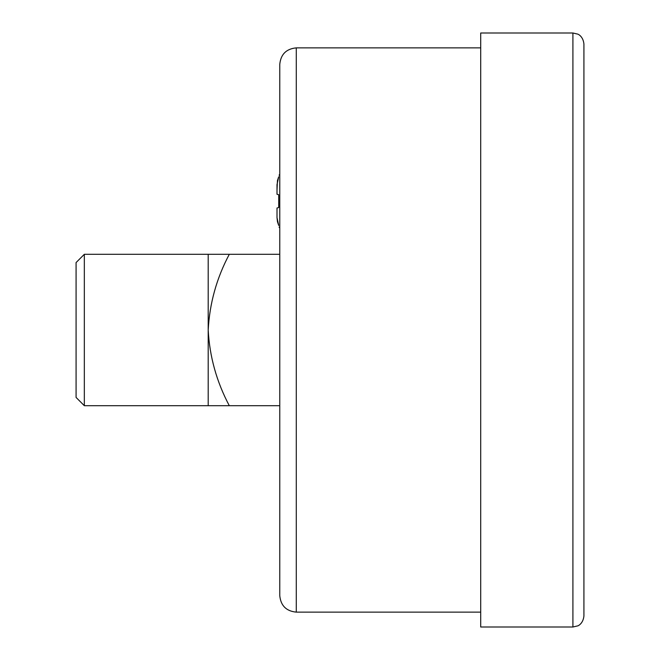 <?xml version="1.0" encoding="UTF-8"?>
<svg xmlns="http://www.w3.org/2000/svg" width="660" height="660" viewBox="0 0 660 660"><rect width="100%" height="100%" fill="white"/><g stroke="black" fill="none" stroke-linecap="round" stroke-linejoin="round"><path stroke-width="0.99" d="M277.01 190.121L277.439 180.601L278.701 176.814L277.01 184.618L277.01 194.255L277.439 194.37M277.01 208.015L278.701 207.562L277.01 208.015L277.01 212.149L277.01 208.015L278.701 207.562L278.701 194.708L277.01 194.255L278.701 194.708L278.701 207.562L277.01 208.015L277.01 217.651L277.447 221.694L278.685 225.423M277.01 212.149L277.01 217.651L278.701 225.456M279.766 172.326L279.766 134.524L279.766 172.326M279.766 116.721L279.766 134.524M296.282 612.134C286.25 611.16 280.748 605.657 279.766 595.617L279.766 64.383C280.748 54.343 286.25 48.84 296.282 47.867L296.282 612.134L480.703 612.134M572.913 33L480.703 33L480.703 627L572.913 627L572.913 33L577.756 34.122C577.682 33.965 583.135 36.094 583.918 44.014L583.918 615.986C583.135 623.906 577.682 626.035 577.756 625.878L572.913 627M229.3 405.694L208.197 405.694L208.197 254.306L229.3 254.306C216.645 278.066 209.616 303.303 208.197 330C209.591 356.59 216.628 381.826 229.3 405.694L279.766 405.694M229.3 254.306L279.766 254.306M208.197 254.306L84.331 254.306L84.331 405.694L208.197 405.694M84.331 405.694L76.081 397.435L76.081 262.564L84.331 254.306M279.089 175.222L279.766 174.116M279.097 227.056L279.766 228.154M296.282 47.867L480.703 47.867"/></g></svg>
